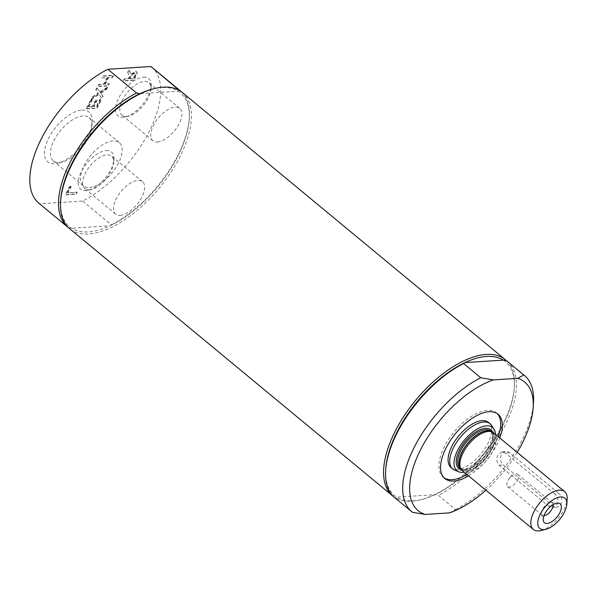 <?xml version="1.0" encoding="UTF-8"?>
<svg xmlns="http://www.w3.org/2000/svg" width="597" height="597" viewBox="0 0 597 597"><rect width="100%" height="100%" fill="white"/><g stroke="black" fill="none" stroke-linecap="round" stroke-linejoin="round"><path stroke-width="0.45" stroke-dasharray="2.98 2.24" d="M444.056 477.816A41.738 20.425 -50.4 0 1 443.198 477.175A41.738 20.425 -50.4 0 1 444.377 446.646A41.738 20.425 -50.4 0 1 496.406 412.855A41.738 20.425 -50.4 0 1 497.197 413.579M498.174 436.623A41.738 20.425 -50.4 0 1 466.876 474.458M451.101 467.623A29.343 14.358 129.6 0 0 480.861 454.168A29.343 14.358 129.6 0 0 488.503 422.407M157.451 141.982A21.029 10.291 129.6 0 0 176.928 127.46A21.029 10.291 129.6 0 0 179.719 108.318A21.029 10.291 129.6 0 0 158.384 117.96A21.029 10.291 129.6 0 0 152.907 140.728A21.029 10.291 129.6 0 0 157.451 141.982M120.221 215.375A21.029 10.291 129.6 0 0 139.691 200.853A21.029 10.291 129.6 0 0 142.482 181.712A21.029 10.291 129.6 0 0 121.146 191.353A21.029 10.291 129.6 0 0 115.669 214.122A21.029 10.291 129.6 0 0 120.221 215.375M89.498 187.525A28.104 13.746 129.6 0 0 115.52 168.115A28.104 13.746 129.6 0 0 119.251 142.541A28.104 13.746 129.6 0 0 90.744 155.429A28.104 13.746 129.6 0 0 83.423 185.846A28.104 13.746 129.6 0 0 89.498 187.525M71.215 186.57L69.976 186.652L65.782 194.92L76.252 194.249L77.214 192.353L67.983 192.943L71.215 186.57L69.976 186.652M69.648 186.376L65.454 194.652L75.923 193.973L76.886 192.077L67.983 192.943M67.655 192.674L70.886 186.301M91.11 100.027L86.58 108.96L97.05 108.288L101.58 99.356L100.341 99.438L96.774 106.467L93.908 106.654L97.229 100.095L95.99 100.177L92.669 106.736L88.781 106.982L92.348 99.953L90.781 99.759L86.252 108.684L86.58 108.96M86.252 108.684L96.721 108.012L101.251 99.087L100.012 99.162L96.445 106.199L93.572 106.378L96.901 99.826L95.662 99.9L95.99 100.177M95.662 99.9L92.334 106.46L92.669 106.736M92.334 106.46L88.781 106.982M88.453 106.706L92.02 99.677L92.348 99.953M92.02 99.677L90.781 99.759M101.908 77.819L107.035 77.491L103.699 84.058L98.58 84.386L97.617 86.289L108.087 85.61L109.05 83.714L104.938 83.983L108.273 77.409L112.378 77.147L113.34 75.252L102.871 75.923L101.908 77.819L107.363 77.767L104.035 84.334L98.908 84.662L97.945 86.558L108.415 85.886L109.378 83.99L105.273 84.252L108.602 77.685L112.706 77.423L113.669 75.52L103.199 76.2L102.244 78.095M100.214 92.207L97.169 88.087L96.065 90.259L98.483 93.46L92.513 97.266L91.475 99.311L99.02 94.43L102.012 98.505L103.117 96.326L100.744 93.192L106.602 89.46L107.639 87.416L100.214 92.207L97.169 88.087M96.841 87.811L95.736 89.983L98.154 93.184L92.184 96.998L91.147 99.042L98.692 94.162L101.684 98.229L102.788 96.057L103.117 96.326M102.788 96.057L100.744 93.192M100.415 92.916L106.273 89.184L106.602 89.46M106.273 89.184L107.311 87.14L107.639 87.416M107.311 87.14L99.886 91.938M127.624 72.11L129.497 76.349L128.392 78.528L124.228 78.797L123.266 80.692L133.735 80.02L136.892 72.744L136.474 71.513L135.422 71.274L130.847 74.431L128.87 69.648L127.624 72.11L129.825 76.625L128.728 78.797L124.557 79.065L123.594 80.961L134.064 80.289L137.22 73.021L136.914 71.894L135.75 71.543L131.183 74.7L129.198 69.916L127.952 72.379M129.556 78.453L132.25 74.17L134.31 73.259L135.243 74.073L133.497 78.2L129.556 78.453L129.885 78.722L132.586 74.446L134.638 73.528L135.571 74.341L133.825 78.468L129.885 78.722M135.243 74.073L134.31 73.259L135.243 74.073M59.327 162.563A28.104 13.746 129.6 0 0 62.275 162.071A28.104 13.746 129.6 0 0 91.931 126.221A28.104 13.746 129.6 0 0 89.072 117.579A28.104 13.746 129.6 0 0 82.998 115.9A28.104 13.746 129.6 0 0 56.976 135.31A28.104 13.746 129.6 0 0 53.245 160.884A28.104 13.746 129.6 0 0 59.327 162.563M81.946 110.072A32.305 15.806 -50.4 0 1 92.214 121.937A32.305 15.806 -50.4 0 1 58.118 163.153A32.305 15.806 -50.4 0 1 47.611 140.347A32.305 15.806 -50.4 0 1 81.946 110.072M151.593 67.058A88.393 43.245 -50.4 0 1 148.705 132.459A88.393 43.245 -50.4 0 1 82.64 201.062L39.603 203.823A88.393 43.245 -50.4 0 1 38.909 203.271M106.244 150.586A24.126 11.806 -50.4 0 1 113.915 159.444A24.126 11.806 -50.4 0 1 88.446 190.227A24.126 11.806 -50.4 0 1 80.602 173.197A24.126 11.806 -50.4 0 1 106.244 150.586M143.474 77.192A24.126 11.806 -50.4 0 1 151.145 86.05A24.126 11.806 -50.4 0 1 125.683 116.833A24.126 11.806 -50.4 0 1 117.833 99.803A24.126 11.806 -50.4 0 1 143.474 77.192M89.296 189.801A21.029 10.291 129.6 0 0 91.505 189.428A21.029 10.291 129.6 0 0 113.706 162.6A21.029 10.291 129.6 0 0 111.564 156.13A21.029 10.291 129.6 0 0 107.02 154.869A21.029 10.291 129.6 0 0 87.543 169.399A21.029 10.291 129.6 0 0 84.752 188.54A21.029 10.291 129.6 0 0 89.296 189.801M126.534 116.408A21.029 10.291 129.6 0 0 128.743 116.034A21.029 10.291 129.6 0 0 150.937 89.207A21.029 10.291 129.6 0 0 148.795 82.737A21.029 10.291 129.6 0 0 144.25 81.483A21.029 10.291 129.6 0 0 124.773 96.005A21.029 10.291 129.6 0 0 121.982 115.146A21.029 10.291 129.6 0 0 126.534 116.408M39.603 203.823L68.319 227.576L71.662 228.241L109.982 225.785L111.348 224.815L82.64 201.062M152.436 89.087A86.916 42.521 -50.4 0 1 178.249 91.229A86.916 42.521 -50.4 0 1 189.197 119.497A86.916 42.521 -50.4 0 1 109.982 225.785A86.916 42.521 -50.4 0 1 71.662 228.241A86.916 42.521 -50.4 0 1 60.707 199.973M179.615 90.259L178.249 91.229L139.922 93.692M182.286 92.445A88.393 43.245 -50.4 0 1 159.265 188.122A88.393 43.245 -50.4 0 1 69.603 228.666M181.272 91.662A88.393 43.245 -50.4 0 1 189.301 117.997A88.393 43.245 -50.4 0 1 111.348 224.815M449.563 512.868L455.533 509.547L438.377 495.353L435.034 494.682A86.916 42.521 -50.4 0 1 422.519 499.286A86.916 42.521 -50.4 0 1 396.707 497.144L395.348 498.114L412.505 512.308M503.293 360.125A86.916 42.521 -50.4 0 1 514.248 388.401A86.916 42.521 -50.4 0 1 435.034 494.682L396.707 497.144A86.916 42.521 -50.4 0 1 385.759 468.876M517.181 452.347A83.483 40.842 -50.4 0 1 485.876 490.182M455.533 509.547A88.393 43.245 129.6 0 0 533.487 402.729M507.338 361.349A88.393 43.245 -50.4 0 1 504.443 426.751A88.393 43.245 -50.4 0 1 438.377 495.353M395.348 498.114A88.393 43.245 -50.4 0 1 394.647 497.562M499.831 437.989A41.738 20.425 -50.4 0 1 468.526 475.824M506.554 360.775A88.393 43.245 -50.4 0 1 514.345 386.901A88.393 43.245 -50.4 0 1 421.064 499.659A88.393 43.245 -50.4 0 1 393.684 496.711M554.822 493.95L505.323 452.996L501.995 451.75L497.958 454.974C496.137 458.951 496.525 462.369 499.114 465.227L548.613 506.181L552.441 507.398L557.359 504.114C558.725 500.167 557.874 496.779 554.822 493.95L559.098 493.674A7.365 5.836 86.3 0 1 561.673 501.749A7.365 5.836 86.3 0 1 556.464 507.137A7.365 5.836 86.3 0 1 552.889 505.905L503.39 464.959A7.365 5.836 86.3 0 1 500.823 456.877A7.365 5.836 86.3 0 1 506.025 451.489A7.365 5.836 86.3 0 1 509.599 452.72L559.098 493.674M517.547 480.197A7.962 3.895 129.6 0 0 517.778 474.369A7.962 3.895 129.6 0 0 511.719 475.988A7.962 3.895 129.6 0 0 508.084 480.384A7.962 3.895 129.6 0 0 507.629 486.637A7.962 3.895 129.6 0 0 517.547 480.197M553.143 504.614A7.962 3.895 129.6 0 0 552.352 502.972A7.962 3.895 129.6 0 0 551.106 502.502A7.962 3.895 129.6 0 0 544.277 506.629A7.962 3.895 129.6 0 0 541.501 514.107A7.962 3.895 129.6 0 0 542.203 515.241A7.962 3.895 129.6 0 0 543.964 515.718M541.24 530.494A24.552 12.015 129.6 0 0 563.956 509.577A24.552 12.015 129.6 0 0 567.15 499.167M493.704 432.922A24.552 12.015 -50.4 0 1 487.309 459.496A24.552 12.015 -50.4 0 1 462.399 470.757M495.495 434.407A28.022 13.709 -50.4 0 1 485.316 457.847A28.022 13.709 -50.4 0 1 464.197 472.242M491.607 425.407A29.343 14.358 -50.4 0 1 482.51 455.533A29.343 14.358 -50.4 0 1 454.623 470.108M509.599 452.72L505.323 452.996M548.613 506.181L552.889 505.905M499.114 465.227L503.39 464.959M491.122 431.571A24.059 11.776 -50.4 0 1 492.07 432.213L490.727 431.407A24.096 11.791 -50.4 0 1 490.018 452.757A24.096 11.791 -50.4 0 1 466.757 470.899A24.096 11.791 -50.4 0 1 460.354 468.115L461.399 469.287A24.059 11.776 -50.4 0 1 460.586 468.473M491.473 431.713L492.07 432.213A24.059 11.776 -50.4 0 1 488.876 454.108A24.059 11.776 -50.4 0 1 466.6 470.727A24.059 11.776 -50.4 0 1 461.399 469.287L460.794 468.794M490.749 431.116A24.059 11.776 -50.4 0 1 487.555 453.019A24.059 11.776 -50.4 0 1 465.279 469.638A24.059 11.776 -50.4 0 1 460.071 468.197L464.802 469.473L470.794 467.742L483.66 457.362L492.346 441.616L492.958 436.355L492.361 433.4L490.749 431.116M492.458 432.131A25.044 12.253 -50.4 0 1 485.734 454.966A25.044 12.253 -50.4 0 1 464.205 469.906A25.044 12.253 -50.4 0 1 461.391 469.69M91.931 126.221L92.214 121.937M62.275 162.071L58.118 163.153M119.251 142.541L89.072 117.579M83.423 185.846L53.245 160.884M113.706 162.6L113.915 159.444M91.505 189.428L88.446 190.227M142.482 181.712L111.564 156.13M115.669 214.122L84.752 188.54M150.937 89.207L151.145 86.05M128.743 116.034L125.683 116.833M179.719 108.318L148.795 82.737M152.907 140.728L121.982 115.146M189.197 119.497L189.301 117.997M498.055 414.221L496.406 412.855M444.847 478.54L443.198 477.175M514.248 388.401L514.345 386.901M422.519 499.286L421.064 499.659M552.441 507.398L556.464 507.137M501.995 451.75L506.025 451.489M511.719 475.988L509.487 477.846L508.084 480.384M541.501 514.107L543.397 520.972M551.106 502.502L558.21 503.077M507.629 486.637L542.203 515.241M517.778 474.369L552.352 502.972"/><path stroke-width="0.9" d="M497.197 413.579A41.738 20.425 -50.4 0 1 498.174 436.623M466.876 474.458A41.738 20.425 -50.4 0 1 444.056 477.816M490.152 423.773L488.503 422.407A29.343 14.358 129.6 0 0 451.929 446.16A29.343 14.358 129.6 0 0 451.101 467.623L452.75 468.988A29.343 14.358 -50.4 0 1 453.578 447.526A29.343 14.358 -50.4 0 1 490.152 423.773A29.343 14.358 -50.4 0 1 491.607 425.407L494.003 429.079A28.022 13.709 -50.4 0 1 495.495 434.407M68.319 227.576A88.393 43.245 -50.4 0 1 67.625 227.024L38.909 203.271A88.393 43.245 -50.4 0 1 41.805 137.87A88.393 43.245 -50.4 0 1 107.87 69.274L150.899 66.506A88.393 43.245 -50.4 0 1 151.593 67.058L180.309 90.811A88.393 43.245 -50.4 0 1 181.272 91.662M393.684 496.711A88.393 43.245 -50.4 0 1 392.669 495.928L69.603 228.666A88.393 43.245 -50.4 0 1 60.61 201.473L60.707 199.973A86.916 42.521 -50.4 0 1 72.013 163.138A86.916 42.521 -50.4 0 1 139.922 93.692A86.916 42.521 -50.4 0 1 152.436 89.087L153.892 88.707A88.393 43.245 -50.4 0 1 182.286 92.445L505.353 359.707A88.393 43.245 -50.4 0 1 506.554 360.775M150.899 66.506L179.384 90.431M139.922 93.692L136.579 93.02L107.87 69.274M67.625 227.024A88.393 43.245 -50.4 0 1 70.513 161.623A88.393 43.245 -50.4 0 1 136.579 93.02M60.61 201.473A88.393 43.245 -50.4 0 1 72.11 164.011A88.393 43.245 -50.4 0 1 153.892 88.707M179.615 90.259A88.393 43.245 -50.4 0 1 180.309 90.811M480.764 377.759A88.393 43.245 129.6 0 0 414.699 446.355A88.393 43.245 129.6 0 0 411.811 511.756L394.647 497.562A88.393 43.245 -50.4 0 1 385.655 470.376L385.759 468.876A86.916 42.521 -50.4 0 1 397.065 432.034A86.916 42.521 -50.4 0 1 464.973 362.588A86.916 42.521 -50.4 0 1 503.293 360.125L506.637 360.797L523.8 374.991L517.823 378.319L493.346 379.893L480.764 377.759L463.608 363.558L464.973 362.588L503.293 360.125M411.811 511.756A88.393 43.245 129.6 0 0 412.505 512.308L425.079 514.442L449.563 512.868A83.483 40.842 -50.4 0 0 485.876 490.182M517.823 378.319A83.483 40.842 -50.4 0 1 533.158 407.736A83.483 40.842 -50.4 0 1 517.181 452.347M533.158 407.736L533.487 402.729A88.393 43.245 129.6 0 0 524.494 375.543A88.393 43.245 129.6 0 0 523.8 374.991M506.637 360.797A88.393 43.245 -50.4 0 1 507.338 361.349L524.494 375.543M425.079 514.442A83.483 40.842 -50.4 0 1 420.609 449.645A83.483 40.842 -50.4 0 1 493.346 379.893M385.655 470.376A88.393 43.245 -50.4 0 1 463.608 363.558M468.526 475.824A41.738 20.425 -50.4 0 1 444.847 478.54A41.738 20.425 -50.4 0 1 446.026 448.011A41.738 20.425 -50.4 0 1 498.055 414.221A41.738 20.425 -50.4 0 1 499.831 437.989M392.669 495.928A88.393 43.245 -50.4 0 1 395.177 431.273A88.393 43.245 -50.4 0 1 505.353 359.707M543.964 515.718A7.962 3.895 129.6 0 0 552.128 508.793A7.962 3.895 129.6 0 0 553.143 504.614M559.777 512.786A12.276 6.007 -50.4 0 1 550.494 522.442A12.276 6.007 -50.4 0 1 543.397 520.972A12.276 6.007 -50.4 0 1 547.673 509.435A12.276 6.007 -50.4 0 1 558.21 503.077A12.276 6.007 -50.4 0 1 559.777 512.786M566.822 504.174L567.15 499.167A24.552 12.015 129.6 0 0 564.65 491.615A24.552 12.015 129.6 0 0 534.046 511.495A24.552 12.015 129.6 0 0 533.352 529.449A24.552 12.015 129.6 0 0 541.24 530.494L546.091 529.233A19.641 9.612 -50.4 0 1 538.472 518.674A19.641 9.612 -50.4 0 1 555.023 498.667A19.641 9.612 -50.4 0 1 566.822 504.174A19.641 9.612 -50.4 0 1 564.262 512.495A19.641 9.612 -50.4 0 1 546.091 529.233M533.352 529.449L462.399 470.757A24.552 12.015 -50.4 0 1 461.19 469.391A24.552 12.015 -50.4 0 1 463.1 452.802A24.552 12.015 -50.4 0 1 492.137 431.989A24.552 12.015 -50.4 0 1 493.704 432.922L564.65 491.615M464.197 472.242A28.022 13.709 -50.4 0 1 458.683 471.772A28.022 13.709 -50.4 0 1 457.683 450.205A28.022 13.709 -50.4 0 1 477.048 429.146A28.022 13.709 -50.4 0 1 494.003 429.079M458.683 471.772L454.623 470.108A29.343 14.358 -50.4 0 1 452.75 468.988M461.19 469.391L460.354 468.115A24.096 11.791 -50.4 0 1 462.227 451.832A24.096 11.791 -50.4 0 1 490.727 431.407L492.137 431.989M460.586 468.473A24.059 11.776 -50.4 0 1 462.078 451.69A24.059 11.776 -50.4 0 1 491.122 431.571M460.794 468.794L460.071 468.197A24.059 11.776 -50.4 0 1 460.757 450.601A24.059 11.776 -50.4 0 1 490.749 431.116L491.473 431.713M461.391 469.69A25.044 12.253 -50.4 0 1 465.309 441.302A25.044 12.253 -50.4 0 1 492.458 432.131"/></g></svg>
